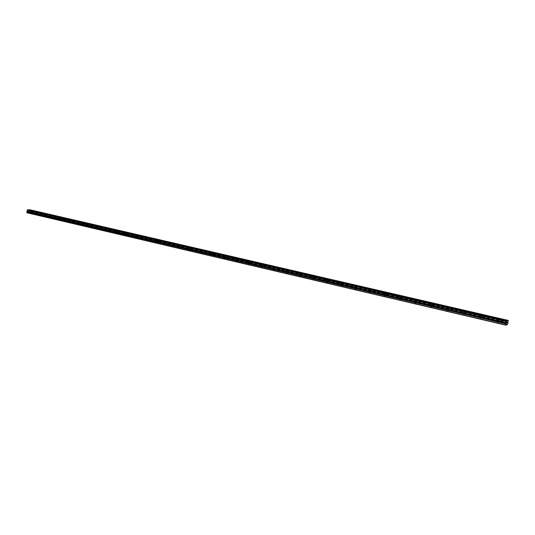 <?xml version="1.0" encoding="UTF-8"?>
<svg xmlns="http://www.w3.org/2000/svg" width="535" height="535" viewBox="0 0 535 535"><rect width="100%" height="100%" fill="white"/><g stroke="black" fill="none" stroke-linecap="round" stroke-linejoin="round"><path stroke-width="0.4" stroke-dasharray="2.67 2.01" d="M32.481 212.208L33.417 212.275L32.481 212.208M32.341 213.732L33.277 213.793L32.341 213.732M498.112 320.706L499.061 320.799L498.112 320.706M497.724 322.832L498.673 322.933L497.724 322.832M480.825 316.68L481.781 316.773L480.825 316.68M480.45 318.786L481.4 318.88L480.45 318.786M463.919 312.741L464.868 312.835L463.919 312.741M463.551 314.821L464.507 314.914L463.551 314.821M447.38 308.882L448.33 308.976L447.38 308.882M447.026 310.949L447.976 311.042L447.026 310.949M431.197 305.111L432.146 305.204L431.197 305.111M430.849 307.157L431.798 307.244L430.849 307.157M415.361 301.426L416.31 301.513L415.361 301.426M415.02 303.445L415.969 303.532L415.02 303.445M399.852 297.808L400.802 297.895L399.852 297.808M399.525 299.814L400.474 299.901L399.525 299.814M384.672 294.27L385.615 294.357L384.672 294.27M384.351 296.256L385.3 296.343L384.351 296.256M369.799 290.806L370.748 290.893L369.799 290.806M369.491 292.772L370.434 292.852L369.491 292.772M355.233 287.415L356.176 287.496L355.233 287.415M354.932 289.355L355.875 289.442L354.932 289.355M340.955 284.085L341.905 284.165L340.955 284.085M340.661 286.011L341.611 286.098L340.661 286.011M326.965 280.828L327.915 280.908L326.965 280.828M326.684 282.734L327.627 282.814L326.684 282.734M313.256 277.632L314.205 277.712L313.256 277.632M312.982 279.524L313.925 279.604L312.982 279.524M299.814 274.502L300.764 274.575L299.814 274.502M299.546 276.374L300.489 276.455L299.546 276.374M286.633 271.426L287.576 271.506L286.633 271.426M286.365 273.285L287.315 273.365L286.365 273.285M273.699 268.416L274.649 268.49L273.699 268.416M273.445 270.255L274.395 270.329L273.445 270.255M261.02 265.46L261.969 265.534L261.02 265.46M260.772 267.286L261.715 267.36L260.772 267.286M248.574 262.558L249.524 262.638L248.574 262.558M248.334 264.37L249.277 264.444L248.334 264.37M236.363 259.716L237.313 259.789L236.363 259.716M236.129 261.508L237.072 261.582L236.129 261.508M224.379 256.92L225.322 256.994L224.379 256.92M224.145 258.699L225.095 258.773L224.145 258.699M212.609 254.178L213.559 254.252L212.609 254.178M212.388 255.944L213.331 256.011L212.388 255.944M201.06 251.49L202.009 251.557L201.06 251.49M200.839 253.236L201.789 253.302L200.839 253.236M189.718 248.849L190.661 248.915L189.718 248.849M189.504 250.574L190.447 250.647L189.504 250.574M178.576 246.247L179.519 246.321L178.576 246.247M178.362 247.966L179.312 248.033L178.362 247.966M167.629 243.699L168.572 243.766L167.629 243.699M167.428 245.404L168.371 245.471L167.428 245.404M156.875 241.191L157.818 241.265L156.875 241.191M156.675 242.883L157.624 242.95L156.675 242.883M146.309 238.73L147.252 238.797L146.309 238.73M146.115 240.409L147.065 240.469L146.115 240.409M135.923 236.316L136.873 236.376L135.923 236.316M135.736 237.975L136.679 238.042L135.736 237.975M125.718 233.935L126.661 234.002L125.718 233.935M125.538 235.581L126.481 235.647L125.538 235.581M115.687 231.595L116.63 231.662L115.687 231.595M115.506 233.227L116.449 233.293L115.506 233.227M105.816 229.301L106.759 229.361L105.816 229.301M105.642 230.919L106.585 230.98L105.642 230.919M96.119 227.041L97.062 227.101L96.119 227.041M95.946 228.646L96.888 228.706L95.946 228.646M86.576 224.814L87.519 224.881L86.576 224.814M86.409 226.412L87.352 226.472L86.409 226.412M77.194 222.627L78.13 222.694L77.194 222.627M77.033 224.212L77.97 224.272L77.033 224.212M67.958 220.474L68.901 220.54L67.958 220.474M67.805 222.045L68.741 222.112L67.805 222.045M58.877 218.36L59.813 218.42L58.877 218.36M58.723 219.918L59.659 219.979L58.723 219.918M49.936 216.28L50.878 216.341L49.936 216.28M49.788 217.825L50.725 217.885L49.788 217.825M41.142 214.227L42.078 214.288L41.142 214.227M40.994 215.759L41.931 215.826L40.994 215.759M33.578 212.194L31.966 212.087L33.578 212.194M498.72 320.458L497.089 320.291L499.583 320.94L498.72 320.458M481.467 316.439L479.835 316.279L482.289 316.901L481.467 316.439M464.587 312.514L462.956 312.353L465.376 312.955L464.587 312.514M448.069 308.668L446.444 308.508L447.2 308.942L448.832 309.096L448.069 308.668M431.912 304.91L430.287 304.749L431.009 305.171L432.641 305.325L431.912 304.91M416.096 301.225L414.471 301.071L416.096 301.225M400.608 297.62L398.983 297.473L400.608 297.62M385.447 294.089L383.822 293.942L385.447 294.089M370.594 290.639L368.976 290.492L370.594 290.639M356.049 287.248L354.424 287.108L356.049 287.248M341.791 283.931L340.166 283.791L341.791 283.931M327.821 280.681L326.196 280.541L327.821 280.681M314.125 277.491L312.5 277.357L314.125 277.491M300.697 274.368L299.078 274.234L300.697 274.368M287.529 271.298L285.911 271.171L287.529 271.298M274.615 268.296L272.99 268.162L274.615 268.296M261.943 265.347L260.324 265.22L261.943 265.347M249.511 262.451L247.892 262.324L249.511 262.451M237.313 259.615L235.694 259.488L237.313 259.615M225.342 256.827L223.717 256.7L225.342 256.827M213.585 254.092L211.96 253.964L213.585 254.092M202.043 251.403L200.418 251.283L202.043 251.403M190.707 248.768L189.089 248.648L190.707 248.768M179.573 246.174L177.954 246.053L179.573 246.174M168.639 243.626L167.02 243.512L168.639 243.626M157.892 241.124L156.273 241.011L157.892 241.124M147.332 238.67L145.714 238.556L147.332 238.67M136.96 236.256L135.342 236.142L136.96 236.256M126.762 233.882L125.143 233.768L126.762 233.882M116.73 231.548L115.112 231.434L116.73 231.548M106.873 229.254L105.255 229.14L106.873 229.254M97.176 226.994L95.564 226.887L97.176 226.994M87.64 224.774L86.028 224.667L87.64 224.774M78.264 222.593L76.645 222.486L78.264 222.593M69.035 220.447L67.423 220.333L69.035 220.447M59.953 218.333L58.342 218.226L59.953 218.333M51.019 216.254L49.414 216.147L51.019 216.254M42.232 214.207L40.62 214.1L42.232 214.207M507.601 324.417L30.074 212.696L26.85 212.749M30.141 209.82L30.174 210.175L508.183 320.9M507.942 322.204L30.087 211.104L30.174 210.175M30.087 211.104L30.074 212.696M507.702 324.177L30.207 212.542M507.909 323.073L30.281 211.753M30.201 209.914L508.25 320.525M507.855 322.659L30.06 211.425M30.074 211.064L507.942 322.15M508.163 320.96L30.154 210.215M32.207 213.659L32.354 212.134M497.222 322.551L497.61 320.425M479.969 318.512L480.343 316.406M463.096 314.56L463.457 312.48M446.585 310.695L446.939 308.635M430.428 306.909L430.775 304.87M414.618 303.211L414.953 301.192M399.137 299.587L399.464 297.58M383.976 296.036L384.297 294.056M369.13 292.558L369.438 290.599M354.585 289.154L354.886 287.208M340.334 285.817L340.628 283.891M326.363 282.547L326.651 280.634M312.674 279.337L312.948 277.451M299.252 276.194L299.52 274.321M286.085 273.111L286.345 271.258M273.171 270.088L273.425 268.249M260.505 267.125L260.752 265.3M248.079 264.21L248.32 262.404M235.881 261.354L236.116 259.569M223.911 258.552L224.138 256.78M212.161 255.804L212.382 254.045M200.618 253.102L200.839 251.356M189.29 250.447L189.504 248.715M178.155 247.839L178.369 246.127M167.228 245.277L167.428 243.579M156.481 242.763L156.681 241.078M145.928 240.289L146.122 238.617M135.556 237.861L135.743 236.202M125.357 235.474L125.544 233.828M115.333 233.126L115.513 231.494M105.475 230.819L105.649 229.201M95.785 228.545L95.959 226.94M86.255 226.318L86.423 224.72M76.879 224.118L77.04 222.54M67.657 221.958L67.811 220.387M58.576 219.832L58.73 218.273M49.648 217.738L49.795 216.193M40.861 215.685L41.008 214.147M31.966 212.087L32.093 210.763M497.089 320.291L497.403 318.546M479.835 316.279L480.142 314.547M462.956 312.353L463.256 310.641M446.444 308.508L446.738 306.816M430.287 304.749L430.568 303.071M414.471 301.071L414.745 299.406M398.983 297.473L399.257 295.822M383.822 293.942L384.083 292.311M368.976 290.492L369.23 288.867M354.424 287.108L354.672 285.496M340.166 283.791L340.414 282.192M326.196 280.541L326.437 278.956M312.5 277.357L312.734 275.786M299.078 274.234L299.299 272.669M285.911 271.171L286.125 269.62M272.99 268.162L273.204 266.624M260.324 265.22L260.532 263.688M247.892 262.324L248.093 260.812M235.694 259.488L235.888 257.984M223.717 256.7L223.911 255.208M211.96 253.964L212.154 252.487M200.418 251.283L200.605 249.812M189.089 248.648L189.263 247.183M177.954 246.053L178.128 244.602M167.02 243.512L167.188 242.067M156.273 241.011L156.441 239.58M145.714 238.556L145.881 237.132M135.342 236.142L135.502 234.725M125.143 233.768L125.297 232.364M115.112 231.434L115.266 230.037M105.255 229.14L105.402 227.756M95.564 226.887L95.705 225.509M86.028 224.667L86.168 223.296M76.645 222.486L76.786 221.122M67.423 220.333L67.557 218.982M58.342 218.226L58.475 216.882M49.414 216.147L49.541 214.809M40.62 214.1L40.747 212.769M33.277 213.793L33.417 212.275M498.673 322.933L499.061 320.799M481.4 318.88L481.781 316.773M464.507 314.914L464.868 312.835M447.976 311.042L448.33 308.976M431.798 307.244L432.146 305.204M415.969 303.532L416.31 301.513M400.474 299.901L400.802 297.895M385.3 296.343L385.615 294.357M370.434 292.852L370.748 290.893M355.875 289.442L356.176 287.496M341.611 286.098L341.905 284.165M327.627 282.814L327.915 280.908M313.925 279.604L314.205 277.712M300.489 276.455L300.764 274.575M287.315 273.365L287.576 271.506M274.395 270.329L274.649 268.49M261.715 267.36L261.969 265.534M249.277 264.444L249.524 262.638M237.072 261.582L237.313 259.789M225.095 258.773L225.322 256.994M213.331 256.011L213.559 254.252M201.789 253.302L202.009 251.557M190.447 250.647L190.661 248.915M179.312 248.033L179.519 246.321M168.371 245.471L168.572 243.766M157.624 242.95L157.818 241.265M147.065 240.469L147.252 238.797M136.679 238.042L136.873 236.376M126.481 235.647L126.661 234.002M116.449 233.293L116.63 231.662M106.585 230.98L106.759 229.361M96.888 228.706L97.062 227.101M87.352 226.472L87.519 224.881M77.97 224.272L78.13 222.694M68.741 222.112L68.901 220.54M59.659 219.979L59.813 218.42M50.725 217.885L50.878 216.341M41.931 215.826L42.078 214.288M33.805 212.321L33.932 210.95M499.583 320.94L499.937 319.02M482.289 316.901L482.63 315.008M465.376 312.955L465.704 311.082M448.832 309.096L449.153 307.237M432.641 305.325L432.949 303.485M416.792 301.626L417.093 299.807M401.277 298.008L401.578 296.203M386.089 294.464L386.377 292.678M371.21 291L371.491 289.228M356.638 287.596L356.912 285.844M342.36 284.266L342.627 282.534M328.37 281.002L328.624 279.283M314.654 277.805L314.901 276.1M301.205 274.669L301.446 272.984M288.017 271.593L288.258 269.921M275.084 268.577L275.318 266.918M262.397 265.621L262.625 263.976M249.952 262.718L250.173 261.087M237.734 259.87L237.948 258.258M225.75 257.074L225.957 255.476M213.98 254.326L214.181 252.741M202.424 251.631L202.618 250.066M191.075 248.989L191.269 247.431M179.934 246.388L180.121 244.843M168.986 243.84L169.167 242.301M158.226 241.325L158.407 239.807M147.66 238.864L147.834 237.359M137.274 236.443L137.441 234.952M127.062 234.062L127.23 232.578M117.025 231.722L117.185 230.251M107.16 229.421L107.314 227.963M97.457 227.161L97.611 225.716M87.914 224.934L88.061 223.503M78.525 222.747L78.672 221.323M69.289 220.594L69.43 219.183M60.201 218.474L60.341 217.076M51.26 216.394L51.4 215.003M42.466 214.341L42.593 212.963"/><path stroke-width="0.8" d="M27.138 211.151L26.85 212.749L505.842 325.18L507.601 324.417L508.237 320.411L506.705 321.053L506.578 321.575L27.225 210.222L506.578 321.622L506.357 322.826L27.138 211.151L506.357 322.826M27.238 210.255L27.158 211.111M33.705 210.823L32.1 210.716L33.705 210.823M499.068 318.546L497.436 318.378L498.299 318.853L499.937 319.02L499.068 318.546M481.801 314.547L480.169 314.379L480.998 314.841L482.63 315.008L481.801 314.547M464.915 310.634L463.283 310.474L465.704 311.082L464.915 310.634M448.39 306.816L446.765 306.655L447.521 307.083L449.153 307.237L448.39 306.816M432.226 303.071L430.595 302.917L432.949 303.485L432.226 303.071M416.397 299.406L414.772 299.252L416.397 299.406M400.909 295.822L399.277 295.668L400.909 295.822M385.735 292.311L384.11 292.163L385.735 292.311M370.875 288.867L369.25 288.726L370.875 288.867M356.317 285.503L354.698 285.356L356.317 285.503M342.059 282.199L340.434 282.059L342.059 282.199M328.075 278.962L326.457 278.822L328.075 278.962M314.373 275.792L312.754 275.652L314.373 275.792M300.944 272.683L299.319 272.549L300.944 272.683M287.77 269.633L286.145 269.5L287.77 269.633M274.843 266.644L273.224 266.51L274.843 266.644M262.17 263.708L260.545 263.574L262.17 263.708M249.731 260.826L248.106 260.699L249.731 260.826M237.527 258.004L235.902 257.877L237.527 258.004M225.549 255.228L223.924 255.108L225.549 255.228M213.786 252.507L212.161 252.386L213.786 252.507M202.237 249.832L200.618 249.711L202.237 249.832M190.901 247.21L189.276 247.09L190.901 247.21M179.76 244.629L178.142 244.515L179.76 244.629M168.819 242.101L167.201 241.98L168.819 242.101M158.072 239.613L156.454 239.493L158.072 239.613M147.506 237.165L145.888 237.052L147.506 237.165M137.127 234.765L135.509 234.644L137.127 234.765M126.922 232.397L125.304 232.284L126.922 232.397M116.891 230.077L115.272 229.963L116.891 230.077M107.027 227.796L105.415 227.683L107.027 227.796M97.33 225.549L95.712 225.436L97.33 225.549M87.793 223.342L86.175 223.229L87.793 223.342M78.404 221.169L76.793 221.062L78.404 221.169M69.175 219.036L67.564 218.922L69.175 219.036M60.094 216.929L58.482 216.822L60.094 216.929M51.159 214.863L49.548 214.756L51.159 214.863M42.359 212.83L40.754 212.716L42.359 212.83M27.225 210.222L27.325 209.86L30.141 209.82L508.237 320.411M506.337 322.886L505.842 325.18M26.75 212.602L505.822 324.992M506.705 321.053L27.325 209.86M26.824 211.813L506.023 323.876M506.645 321.201L27.252 209.954M27.111 211.472L506.25 323.347"/></g></svg>
